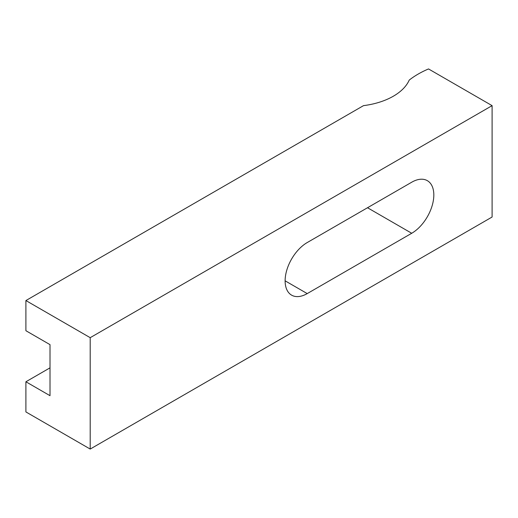 <?xml version="1.0" encoding="UTF-8"?>
<svg xmlns="http://www.w3.org/2000/svg" width="518" height="518" viewBox="0 0 518 518"><rect width="100%" height="100%" fill="white"/><g stroke="black" fill="none" stroke-linecap="round" stroke-linejoin="round"><path stroke-width="0.78" d="M411.719 233.268L307.226 293.596A31.261 18.046 -60 0 1 291.595 295.143A31.261 18.046 -60 0 1 286.804 270.092A31.261 18.046 -60 0 1 307.226 242.547L411.719 182.219A31.261 18.046 -60 0 1 427.35 180.672A31.261 18.046 -60 0 1 432.141 205.717A31.261 18.046 -60 0 1 411.719 233.268L367.515 207.744M25.9 300.557L90.203 337.678L492.1 105.646L428.522 68.939A90.941 52.506 0 0 0 409.233 80.083A60.625 35.004 0 0 1 363.494 105.646L25.9 300.557L25.9 330.717L50.013 344.645L50.013 395.687L25.9 381.766L50.013 367.845M25.9 381.766L25.9 411.933L90.203 449.061L492.1 217.023L492.1 105.646M90.203 337.678L90.203 449.061M307.226 293.596L285.12 280.834"/></g></svg>
